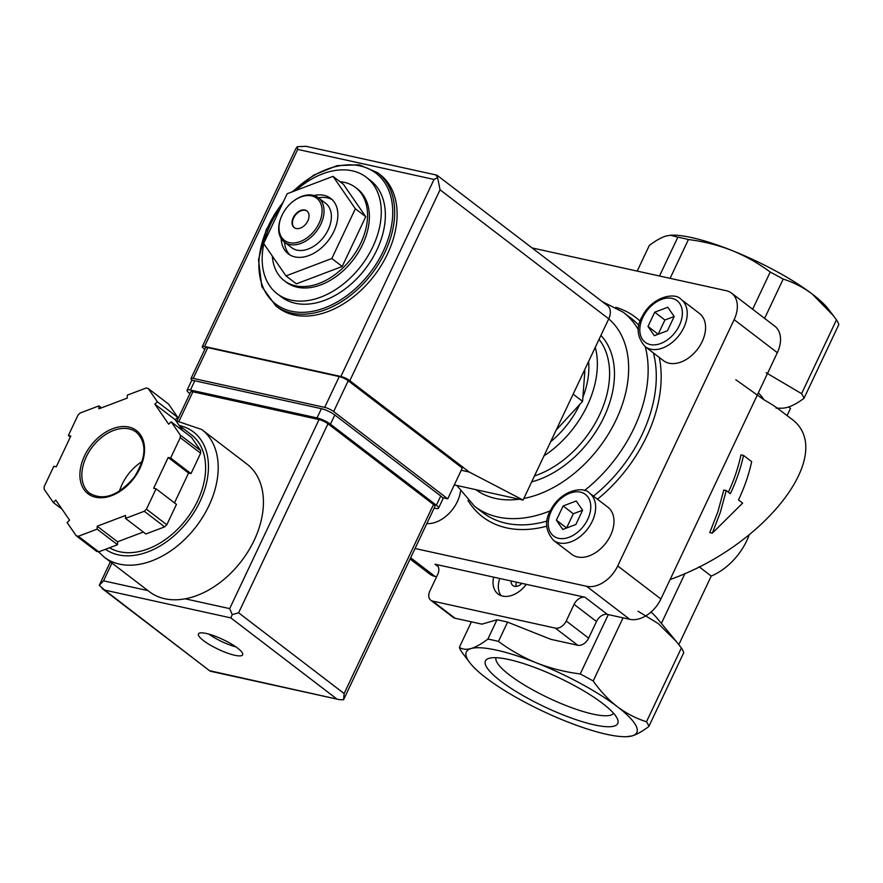 <?xml version="1.0" encoding="UTF-8"?>
<svg xmlns="http://www.w3.org/2000/svg" width="883" height="883" viewBox="0 0 883 883"><rect width="100%" height="100%" fill="white"/><g stroke="black" fill="none" stroke-linecap="round" stroke-linejoin="round"><path stroke-width="1.32" d="M355.54 187.483L357.372 188.885A58.664 39.812 127.4 0 1 358.421 252.284A58.664 39.812 127.4 0 1 297.273 287.207A58.664 39.812 127.4 0 1 286.081 282.085L284.249 280.673A58.664 39.812 -52.6 0 0 295.441 285.805A58.664 39.812 -52.6 0 0 356.589 250.882A58.664 39.812 -52.6 0 0 355.54 187.483A58.664 39.812 -52.6 0 0 344.348 182.362A58.664 39.812 -52.6 0 0 340.021 181.71M272.35 256.125A58.664 39.812 -52.6 0 0 284.249 280.673M295.948 190.419A73.333 49.768 127.4 0 1 366.29 177.24A73.333 49.768 127.4 0 1 367.593 256.478A73.333 49.768 127.4 0 1 291.169 300.143A73.333 49.768 127.4 0 1 277.163 293.73A73.333 49.768 127.4 0 1 263.862 243.807M264.172 242.428A73.333 49.768 127.4 0 1 280.971 206.887M366.29 177.24L370.363 180.353A73.333 49.768 127.4 0 1 371.666 259.602A73.333 49.768 127.4 0 1 295.242 303.255A73.333 49.768 127.4 0 1 281.236 296.843L277.163 293.73M292.085 191.876L313.862 175.044L337.107 165.64L359.193 164.79L377.538 172.66L379.988 174.525A83.819 56.876 127.4 0 1 381.478 265.088A83.819 56.876 127.4 0 1 294.127 314.988A83.819 56.876 127.4 0 1 278.134 307.659L275.695 305.794L261.81 286.578L258.509 259.745L266.236 229.646L283.708 201.081M285.982 275.904L331.82 258.52L342.218 266.478L365.739 216.699L343.421 184.304L333.034 176.357L287.185 193.741L263.653 243.509L285.982 275.904L296.368 283.851L342.218 266.478M331.82 258.52L355.352 208.752L365.739 216.699M355.352 208.752L333.034 176.357M294.381 227.748A10.475 7.108 127.4 0 1 294.492 216.423A10.475 7.108 127.4 0 1 305.308 210.353A10.475 7.108 127.4 0 1 307.107 211.114M296.169 228.509A10.475 7.108 127.4 0 1 294.171 227.593A10.475 7.108 127.4 0 1 294.889 214.955A10.475 7.108 127.4 0 1 306.909 210.949A10.475 7.108 127.4 0 1 307.096 222.273A10.475 7.108 127.4 0 1 296.169 228.509M289.481 242.67A26.545 18.013 127.4 0 1 281.158 217.229A26.545 18.013 127.4 0 1 293.487 201.103A26.545 18.013 127.4 0 1 321.986 213.09A26.545 18.013 127.4 0 1 289.481 242.67M293.487 201.103L293.94 200.761A27.936 18.962 127.4 0 1 318.333 197.704A27.936 18.962 127.4 0 1 318.829 227.891A27.936 18.962 127.4 0 1 289.712 244.525A27.936 18.962 127.4 0 1 284.381 242.085A27.936 18.962 127.4 0 1 280.949 217.748L281.158 217.229M318.333 197.704L325.661 203.322A27.936 18.962 127.4 0 1 326.158 233.509A27.936 18.962 127.4 0 1 297.041 250.143A27.936 18.962 127.4 0 1 291.71 247.693L284.381 242.085M289.988 255.01A34.923 23.698 127.4 0 1 284.492 242.174M318.443 197.792A34.923 23.698 127.4 0 1 332.273 199.746M314.039 195.54A34.923 23.698 127.4 0 1 330.728 198.399A34.923 23.698 127.4 0 1 331.346 236.125A34.923 23.698 127.4 0 1 294.955 256.92A34.923 23.698 127.4 0 1 288.288 253.874A34.923 23.698 127.4 0 1 281.158 238.52M556.113 430.164L582.581 401.357L573.144 394.138M582.581 401.357L584.866 370.992M726.223 490.562L720.329 512.361L712.327 533.166L742.625 503.111L738.497 499.944A143.178 97.163 -52.6 0 0 751.676 461.654L743.53 455.418A143.178 97.163 127.4 0 1 730.351 493.718L726.223 490.562L723.795 490.021L717.868 511.831L709.766 532.604L712.327 533.166M626.455 736.698L632.107 735.903C636.963 734.402 642.548 731.245 648.873 726.455A104.768 23.212 -154.7 0 0 646.499 721.753C636.19 718.53 626.466 713.519 617.338 706.698C608.321 699.634 600.274 691.058 593.21 680.992A104.768 23.212 -154.7 0 0 580.241 673.95C565.153 672.04 550.683 668.398 536.831 663.023A94.293 20.894 -154.7 0 0 471.092 648.541A94.293 20.894 -154.7 0 0 469.723 662.603A94.293 20.894 -154.7 0 0 485.86 677.747A94.293 20.894 -154.7 0 0 566.367 721.422A94.293 20.894 -154.7 0 0 626.455 736.698A94.293 20.894 -154.7 0 0 632.107 735.903A94.293 20.894 -154.7 0 0 617.338 706.698A94.293 20.894 -154.7 0 0 536.831 663.023C523.1 657.416 510.308 650.219 498.465 641.422A104.768 23.212 -154.7 0 0 487.869 639.093C481.544 643.895 475.959 647.04 471.092 648.541C466.345 649.811 462.438 649.402 459.37 647.327A104.768 23.212 -154.7 0 0 461.743 652.029L469.723 662.603M728.376 492.206A139.691 94.801 127.4 0 0 740.969 454.855L743.53 455.418M788.651 406.986L790.495 408.387L787.073 415.606M699.093 566.765L711.234 576.058A52.384 35.552 -52.6 0 0 749.192 534.899M776.389 407.438L790.175 417.979C838.42 450.286 768.409 544.48 670.098 579.535M678.828 644.623L711.234 576.058M766.058 372.714L801.587 393.652A104.768 23.212 -154.7 0 1 803.96 398.365L838.85 324.558A104.768 23.212 -154.7 0 0 836.466 319.856L833.475 315.805L812.349 294.138C803.221 287.317 793.497 282.306 783.188 279.094L764.612 318.388M833.486 315.805L828.497 309.271A94.293 20.894 -154.7 0 0 812.349 294.138A94.293 20.894 -154.7 0 0 731.852 250.452A94.293 20.894 -154.7 0 0 671.764 235.187L670.517 235.231M638.001 611.213L658.343 623.652L676.312 641.511L681.378 647.945A104.768 23.212 -154.7 0 1 683.762 652.647L648.873 726.455M681.378 647.945L646.499 721.753M676.323 641.5L656.665 617.725A69.845 15.475 -154.7 0 0 651.047 612.04M623.056 617.846L593.21 680.992M500.584 680.981A73.179 16.214 25.3 0 1 488.74 658.431A73.179 16.214 25.3 0 1 558.531 677.559A73.179 16.214 25.3 0 1 617.603 719.347A73.179 16.214 25.3 0 1 578.166 720.385A73.179 16.214 25.3 0 1 500.584 680.981M735.826 379.745L763.828 399.69A69.845 15.475 -154.7 0 0 758.331 392.869M763.828 399.69C773.927 405.507 778.011 408.332 776.113 408.189M836.466 319.856L801.587 393.652M803.96 398.365C794.722 405.187 787.084 408.465 781.036 408.178M471.412 621.842L459.37 647.327M608.299 614.601L580.241 673.95M430.761 600.23A9.779 6.634 -52.6 0 0 432.626 601.091L555.33 628.111A9.779 6.634 -52.6 0 0 566.224 620.992L574.082 604.369A9.779 6.634 -52.6 0 1 584.976 597.25L526.312 584.336A24.448 16.589 127.4 0 1 502.714 596.124A24.448 16.589 127.4 0 1 498.045 593.994A24.448 16.589 127.4 0 1 493.652 577.14L434.999 564.215A9.779 6.634 -52.6 0 1 436.864 565.065A9.779 6.634 -52.6 0 1 437.736 574.336L429.878 590.959A9.779 6.634 -52.6 0 0 430.761 600.23L453.167 617.372A9.779 6.634 -52.6 0 0 455.032 618.232L481.908 624.149L496.986 619.789A104.768 23.212 25.3 0 1 507.582 622.129L498.465 641.422M496.986 619.789L487.869 639.093M783.188 279.094A104.768 23.212 -154.7 0 0 770.219 272.052C758.387 263.255 745.594 256.059 731.852 250.452C718.011 245.088 703.53 241.445 688.431 239.525A104.768 23.212 -154.7 0 0 677.846 237.196L670.517 235.242L666.113 235.982C661.257 237.483 655.661 240.629 649.336 245.43L637.206 271.092M770.219 272.052L752.647 309.238M507.582 622.129L550.871 639.336L577.736 645.263A9.779 6.634 -52.6 0 0 588.63 638.144L596.489 621.511A9.779 6.634 -52.6 0 1 607.383 614.391L629.778 619.325A27.936 18.962 -52.6 0 0 660.903 598.983L777.327 352.681A27.936 18.962 -52.6 0 0 774.821 326.202L731.643 293.167A27.936 18.962 -52.6 0 0 726.301 290.717L532.118 247.946M677.846 237.196L659.502 276.004M688.431 239.525L670.087 278.344M410.087 558.994L429.679 573.983A27.936 18.962 -52.6 0 0 435.01 576.422L436.588 576.776M415.054 548.498L586.588 586.29A27.936 18.962 -52.6 0 0 617.714 565.948L734.137 319.646A27.936 18.962 -52.6 0 0 731.643 293.167M526.312 584.336L493.652 577.14M589.579 493.2L607.912 507.228A29.68 20.143 127.4 0 1 608.442 539.303A29.68 20.143 127.4 0 1 577.504 556.974A29.68 20.143 127.4 0 1 571.842 554.381L553.509 540.352C545.164 530.661 544.37 520.308 551.135 509.281C561.301 490.032 583.762 485.782 589.579 493.2A29.68 20.143 127.4 0 1 590.109 525.275A29.68 20.143 127.4 0 1 559.171 542.946A29.68 20.143 127.4 0 1 553.509 540.352M460.484 491.423A29.68 20.143 127.4 0 1 426.831 523.586M681.168 299.447L699.502 313.476A29.68 20.143 127.4 0 1 700.031 345.551A29.68 20.143 127.4 0 1 669.093 363.222A29.68 20.143 127.4 0 1 663.431 360.628L645.098 346.6C636.753 336.909 635.959 326.544 642.725 315.529C652.89 296.28 675.352 292.019 681.168 299.447A29.68 20.143 127.4 0 1 681.698 331.522A29.68 20.143 127.4 0 1 650.76 349.193A29.68 20.143 127.4 0 1 645.098 346.6M595.274 347.328A87.307 59.249 127.4 0 1 543.939 455.915M588.586 361.478A76.832 52.141 127.4 0 1 583.1 396.732M579.546 404.922A76.832 52.141 127.4 0 1 550.639 441.765M674.193 316.5L667.813 307.24L654.711 312.207L647.99 326.434L654.369 335.683L667.471 330.717L674.193 316.5L664.899 319.999L654.711 312.207M582.603 510.253L576.224 501.003L563.122 505.97L556.4 520.186L562.78 529.447L575.882 524.48L582.603 510.253L573.31 513.763L563.122 505.97M573.31 513.763L566.588 527.979L556.4 520.186M664.899 319.999L658.177 334.227L647.99 326.434M613.564 713.287A65.066 14.415 25.3 0 1 592.935 714.104A65.066 14.415 25.3 0 1 509.623 675.076A65.066 14.415 25.3 0 1 495.981 657.703M500.992 595.617A24.448 16.589 127.4 0 1 499.712 578.464M521.919 583.365A8.731 5.927 127.4 0 1 514.557 586.323A8.731 5.927 127.4 0 1 512.891 585.561A8.731 5.927 127.4 0 1 511.114 580.981M516.102 586.422A8.731 5.927 127.4 0 1 516.522 582.173M192.538 380.529L192.439 380.452A6.987 1.545 25.3 0 1 190.993 378.542A6.987 1.545 25.3 0 1 193.234 378.41L324.701 407.372A6.987 1.545 25.3 0 1 333.653 411.555L447.736 498.84L442.549 497.692M204.812 349.326L203.741 348.509A6.987 1.545 25.3 0 1 202.295 346.6A6.987 1.545 25.3 0 1 204.536 346.467L340.882 376.5A6.987 1.545 25.3 0 1 349.823 380.683L469.204 472.019L523.078 500.065L608.74 318.851A13.973 9.481 -52.6 0 0 607.482 305.606L436.875 175.132M436.136 175.342L437.615 177.626L434.017 179.448L340.882 376.5M434.017 179.448L297.681 149.415L297.24 146.699L305.993 146.302L436.864 175.143M454.315 484.922L523.078 500.065M461.246 470.264L469.204 472.019M190.993 378.542L205.551 347.759A6.987 1.545 25.3 0 1 207.792 347.626L339.26 376.577A6.987 1.545 25.3 0 1 348.2 380.772L462.284 468.045L447.736 498.84M437.615 177.626L440.054 189.801L349.823 380.683M297.24 146.699L295.595 149.172M201.777 429.524A80.32 54.503 -52.6 0 1 196.258 526.434A80.32 54.503 -52.6 0 1 104.161 557.107L149.393 591.709A80.32 54.503 -52.6 0 0 185.176 598.817A80.32 54.503 -52.6 0 0 254.712 539.138A80.32 54.503 -52.6 0 0 246.997 464.127L201.777 429.524L175.927 420.727M67.097 522.526L76.236 535.793A83.819 56.876 -52.6 0 0 78.366 536.257L97.141 529.149L97.185 526.213L125.541 515.462L125.496 518.398L144.271 511.279A83.819 56.876 -52.6 0 0 146.446 509.182L156.07 488.807L153.642 488.266L168.189 457.482L170.629 458.012L180.264 437.637A83.819 56.876 -52.6 0 0 180.298 435.065L171.159 421.809L168.686 424.204L154.878 404.16L157.351 401.765L148.212 388.498A83.819 56.876 -52.6 0 0 146.081 388.034L127.307 395.154L127.262 398.078L98.907 408.829L98.951 405.893L80.176 413.012A83.819 56.876 -52.6 0 0 78.002 415.109L68.377 435.496L70.806 436.025L56.258 466.82L53.819 466.279L44.183 486.654A83.819 56.876 -52.6 0 0 44.15 489.226L53.289 502.493L55.772 500.087L69.569 520.131L67.097 522.526M125.496 518.398L145.872 533.983L164.646 526.864A83.819 56.876 -52.6 0 0 166.81 524.767L146.446 509.182M164.646 526.864L144.271 511.279M78.366 536.257L98.741 551.842A83.819 56.876 -52.6 0 1 96.611 551.378L76.236 535.793M182.792 430.705L175.242 419.745L177.726 417.35L168.587 404.094L148.212 388.498M174.47 502.88L188.565 473.067L191.004 473.597L200.629 453.222A83.819 56.876 -52.6 0 0 200.673 450.65L180.298 435.065M200.629 453.222L180.264 437.637M98.741 551.842L117.516 544.734L117.56 541.798L143.322 532.03M166.81 524.767L176.445 504.392L156.07 488.807M200.673 450.65L191.534 437.394L171.159 421.809M203.498 640.616A24.448 5.419 25.3 0 1 198.443 633.917A24.448 5.419 25.3 0 1 222.858 639.469A24.448 5.419 25.3 0 1 242.637 654.811A24.448 5.419 25.3 0 1 227.03 652.956A24.448 5.419 25.3 0 1 203.498 640.616M319.028 419.58L229.668 608.619L232.251 614.645L238.62 612.813L344.138 693.541L343.542 699.789L434.944 506.412A6.987 1.545 -154.7 0 0 433.498 504.502L327.968 423.774A6.987 1.545 -154.7 0 0 319.028 419.58L192.913 391.798A6.987 1.545 -154.7 0 0 190.673 391.931L177.042 420.772M232.251 614.645L230.838 617.89L104.724 590.109L99.249 585.352L103.554 580.837L111.953 563.067M104.724 590.109L210.143 671.179L102.163 588.564M343.542 699.789L339.282 699.623L210.253 670.848M109.525 547.758A69.845 47.395 -52.6 0 0 188.167 516.809A69.845 47.395 -52.6 0 0 191.335 434.723L179.139 425.396M142.163 461.522A38.41 26.071 -52.6 0 0 122.119 484.303A38.41 26.071 -52.6 0 0 119.448 491.202M188.565 473.067L168.189 457.482M191.004 473.597L170.629 458.012M175.242 419.745L154.878 404.16M177.726 417.35L157.351 401.765M101.501 407.847L98.951 405.893M70.353 436.997L68.377 435.496M62.02 509.171L53.289 502.493M117.56 541.798L97.185 526.213M117.516 544.734L97.141 529.149M434.16 508.089L435.187 508.31A10.475 2.318 -154.7 0 0 438.553 508.111A10.475 2.318 -154.7 0 0 436.379 505.242L330.452 424.204A10.475 2.318 -154.7 0 0 317.03 417.913L190.43 390.032A10.475 2.318 -154.7 0 0 187.075 390.231A10.475 2.318 -154.7 0 0 189.238 393.101L189.889 393.597M438.553 508.111L442.913 498.884A10.475 2.318 -154.7 0 0 440.749 496.014L334.812 414.966A10.475 2.318 -154.7 0 0 321.401 408.686L194.801 380.794A10.475 2.318 -154.7 0 0 191.434 380.992L187.075 390.231M233.565 645.33L235.43 646.764A23.046 5.11 25.3 0 1 209.713 634.711L209.867 634.391M213.2 635.484L209.713 634.711M292.979 191.545A82.417 55.927 127.4 0 1 377.615 174.547A82.417 55.927 127.4 0 1 376.478 263.587A82.417 55.927 127.4 0 1 291.456 311.257A82.417 55.927 127.4 0 1 283.046 202.494M377.538 172.66A83.819 56.876 127.4 0 1 379.028 263.222A83.819 56.876 127.4 0 1 291.688 313.112A83.819 56.876 127.4 0 1 275.695 305.794M432.626 601.091L455.032 618.232M555.33 628.111L577.736 645.263M566.224 620.992L588.63 638.144M574.082 604.369L596.489 621.511M434.999 564.215L438.178 566.643M584.976 597.25L607.383 614.391M586.588 586.29L629.778 619.325M410.661 557.791L435.01 576.422M734.137 319.646L777.327 352.681M617.714 565.948L660.903 598.983M659.303 357.472A125.717 85.32 127.4 0 1 597.46 499.237M546.798 526.18A125.717 85.32 127.4 0 1 506.665 527.891A125.717 85.32 127.4 0 1 468.001 500.518M615.804 307.328A125.717 85.32 127.4 0 1 640.186 321.246M547.096 521.025A122.229 82.947 127.4 0 1 506.091 523.255A122.229 82.947 127.4 0 1 482.758 512.57L474.613 506.334L456.842 485.473M602.129 301.511L623.144 312.185L631.29 318.421A122.229 82.947 127.4 0 1 638.994 325.529M653.398 352.957A122.229 82.947 127.4 0 1 593.42 496.147M550.352 510.793A122.229 82.947 127.4 0 1 497.935 517.019A122.229 82.947 127.4 0 1 474.613 506.334M623.144 312.185A122.229 82.947 127.4 0 1 638.409 329.812M645.252 346.721A122.229 82.947 127.4 0 1 584.414 490.595M519.226 499.215A108.256 73.466 127.4 0 1 495.617 498.465A108.256 73.466 127.4 0 1 475.805 489.657M440.054 189.801L608.74 318.851A108.256 73.466 127.4 0 1 616.202 419.646A108.256 73.466 127.4 0 1 523.829 498.465M600.904 335.419A90.794 61.622 127.4 0 1 604.027 416.975A90.794 61.622 127.4 0 1 531.665 481.886M599.038 339.348A87.307 59.249 127.4 0 1 599.557 414.878A87.307 59.249 127.4 0 1 534.469 475.948M650.175 344.558A26.192 17.77 127.4 0 1 650.738 306.434A26.192 17.77 127.4 0 1 682.36 313.399A26.192 17.77 127.4 0 1 650.175 344.558M558.586 538.31A26.192 17.77 127.4 0 1 559.149 500.197A26.192 17.77 127.4 0 1 590.771 507.162A26.192 17.77 127.4 0 1 558.586 538.31M297.681 149.415L204.536 346.467M324.701 407.372L339.26 376.577M333.653 411.555L348.2 380.772M193.234 378.41L207.792 347.626M84.47 456.036A39.812 27.02 -52.6 0 0 111.733 495.606A39.812 27.02 -52.6 0 0 140.474 434.811A39.812 27.02 -52.6 0 0 84.47 456.036M230.838 617.89L336.368 698.63M344.138 693.541L433.498 504.502M238.62 612.813L327.968 423.774M147.969 590.617L103.554 580.837M179.15 420.926L192.913 391.798M229.668 608.619L185.176 598.817M105.485 549.292A73.333 49.768 -52.6 0 0 195.364 510.197A73.333 49.768 -52.6 0 0 179.282 425.507M86.258 456.875A38.41 26.071 -52.6 0 0 89.702 493.277C103.576 501.125 118.454 495.727 134.326 477.085C146.379 457.615 147.064 442.67 136.379 432.262A38.41 26.071 -52.6 0 0 86.258 456.875M440.749 496.014L436.379 505.242M334.812 414.966L330.452 424.204M321.401 408.686L317.03 417.913M194.801 380.794L190.43 390.032M685.009 573.42L661.378 623.431M777.382 408.2L781.974 408.211M295.617 149.183L202.295 346.6M99.293 585.252L110.353 561.853M339.282 699.623L210.143 671.179M104.161 557.107L98.432 551.787"/></g></svg>
